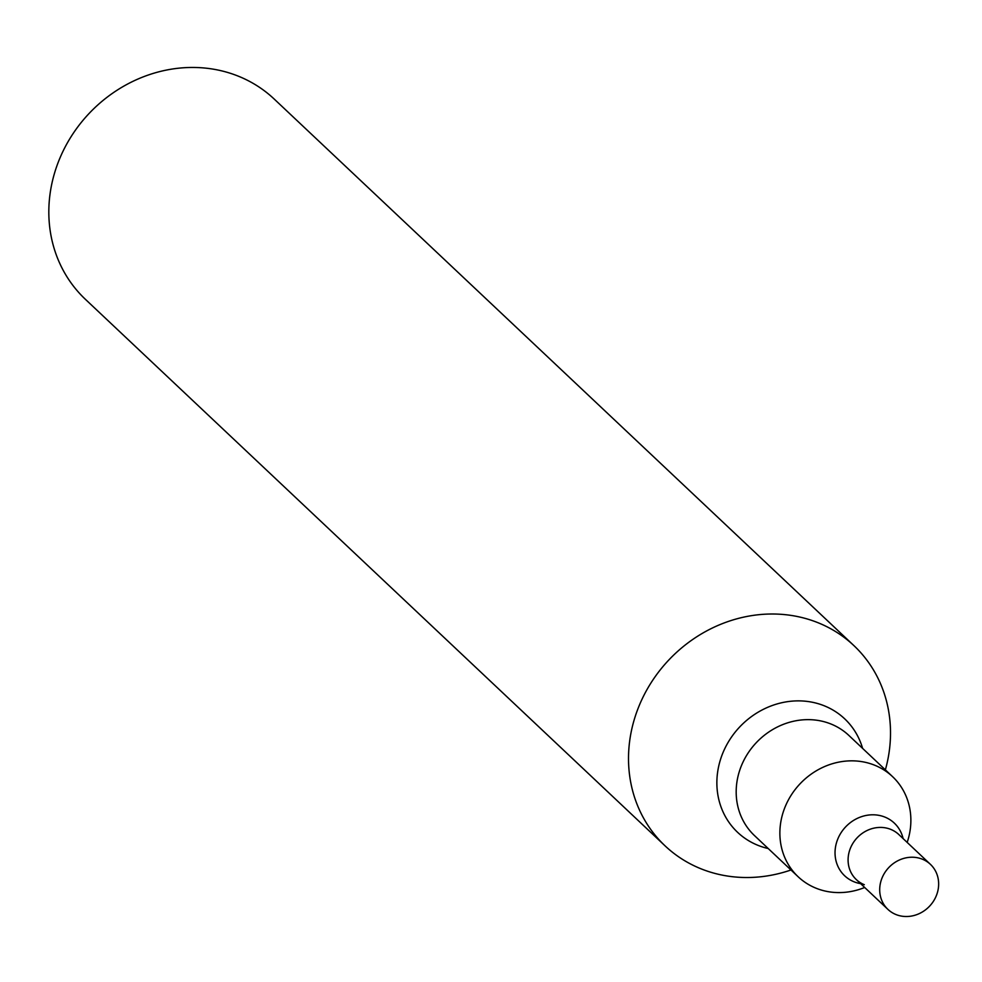 <?xml version="1.0" encoding="UTF-8"?>
<svg xmlns="http://www.w3.org/2000/svg" width="982" height="982" viewBox="0 0 982 982"><rect width="100%" height="100%" fill="white"/><g stroke="black" fill="none" stroke-linecap="round" stroke-linejoin="round"><path stroke-width="1.47" d="M853.923 645.628L274.236 99.084A137.615 124.824 133.3 0 0 238.7 76.326A137.615 124.824 133.3 0 0 74.386 131.674A137.615 124.824 133.3 0 0 85.422 299.338L665.109 845.895A137.615 124.824 -46.7 0 1 654.086 678.218A137.615 124.824 -46.7 0 1 818.387 622.87A137.615 124.824 -46.7 0 1 853.923 645.628A137.615 124.824 -46.7 0 1 885.371 769.851M790.964 869.991A137.615 124.824 -46.7 0 1 700.632 868.653A137.615 124.824 -46.7 0 1 665.109 845.895M864.688 887.483L864.59 887.519A68.814 62.418 -46.7 0 1 815.932 888.158A68.814 62.418 -46.7 0 1 798.17 876.779A68.814 62.418 -46.7 0 1 799.962 783.894A68.814 62.418 -46.7 0 1 892.577 776.652A68.814 62.418 -46.7 0 1 907.208 842.323L907.172 842.421M864.307 884.708A30.97 28.085 -46.7 0 1 856.316 879.59A30.97 28.085 -46.7 0 1 857.126 837.793A30.97 28.085 -46.7 0 1 898.8 834.528A30.97 28.085 -46.7 0 0 857.126 837.793A30.97 28.085 -46.7 0 0 856.316 879.59L887.937 909.406A30.97 28.085 -46.7 0 1 888.747 867.597A30.97 28.085 -46.7 0 1 930.42 864.344A30.97 28.085 -46.7 0 1 932.9 902.065A30.97 28.085 -46.7 0 1 895.928 914.524A30.97 28.085 -46.7 0 1 887.937 909.406M768.206 848.534A78.032 70.778 -46.7 0 1 757.748 845.244A78.032 70.778 -46.7 0 1 743.865 722.838A78.032 70.778 -46.7 0 1 862.613 748.394M798.17 876.779L754.471 835.572A68.814 62.418 -46.7 0 1 756.263 742.699A68.814 62.418 -46.7 0 1 848.878 735.444L892.577 776.652M860.625 883.653A36.199 32.836 -46.7 0 1 854.009 881.775A36.199 32.836 -46.7 0 1 848.276 824.34A36.199 32.836 -46.7 0 1 903.109 838.591M930.42 864.344L898.8 834.528"/></g></svg>
